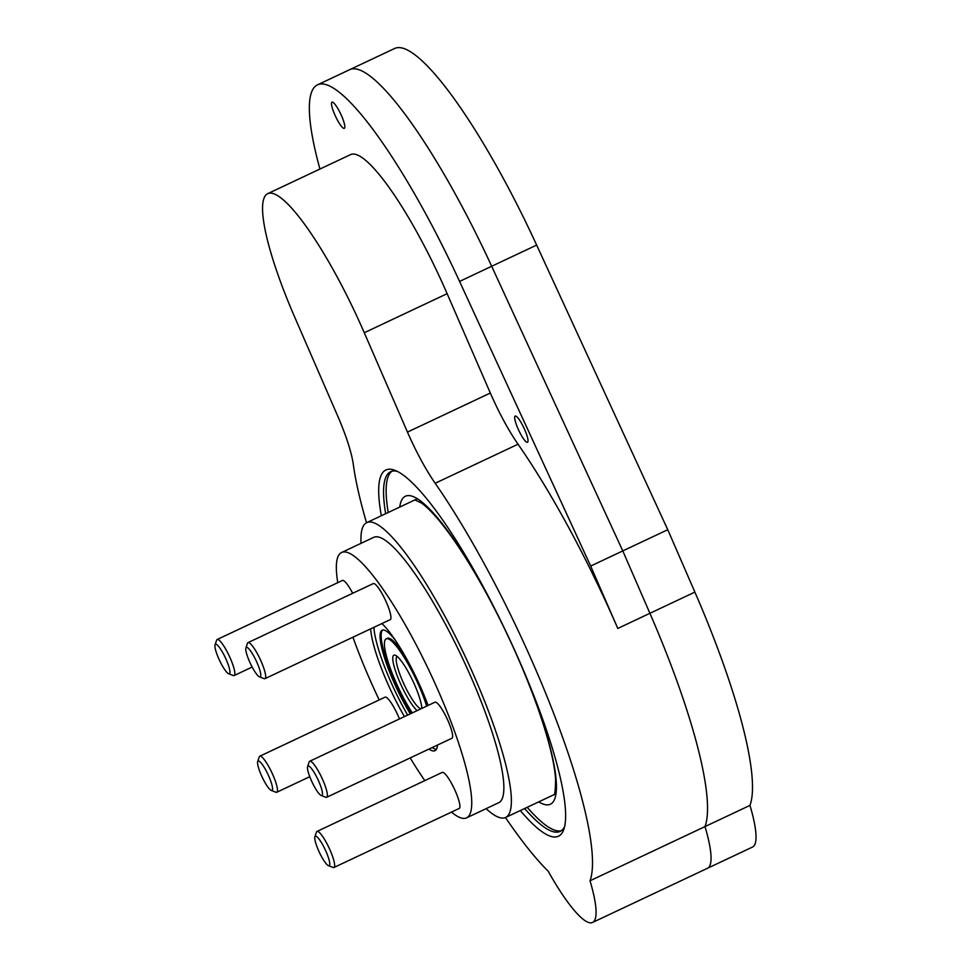 <?xml version="1.0" encoding="UTF-8"?>
<svg xmlns="http://www.w3.org/2000/svg" width="971" height="971" viewBox="0 0 971 971"><rect width="100%" height="100%" fill="white"/><g stroke="black" fill="none" stroke-linecap="round" stroke-linejoin="round"><path stroke-width="1.46" d="M515.637 416.037A14.48 2.84 64.8 0 1 524.389 428.964A14.48 2.84 64.8 0 1 527.52 442.278A14.48 2.84 64.8 0 1 518.769 430.384A14.48 2.84 64.8 0 1 515.176 416.074A14.48 2.84 64.8 0 1 515.637 416.037M317.408 84.89L394.493 48.55A228.149 44.824 64.8 0 1 536.647 245.08L491.678 266.272L622.787 550.909L667.757 529.717L694.884 592.104L617.799 628.443L590.671 566.057L622.787 550.909L649.915 613.296L622.787 550.909L491.678 266.272A228.149 44.824 -115.2 0 0 349.524 69.742A228.149 44.824 64.8 0 1 491.678 266.272L459.562 281.42A228.149 44.824 -115.2 0 0 317.408 84.89A228.149 44.824 -115.2 0 0 319.932 169.051M590.016 880.782L704.995 826.588A260.738 51.232 64.8 0 0 649.915 613.296A260.738 51.232 64.8 0 1 704.995 826.588A99.103 19.469 64.8 0 1 707.556 868.244L592.577 922.45A99.103 19.469 -115.2 0 0 590.016 880.782A260.738 51.232 -115.2 0 0 435.178 483.267A72.424 14.225 64.8 0 1 407.468 432.095L364.271 332.737A144.849 28.462 -115.2 0 0 267.632 193.702A144.849 28.462 -115.2 0 0 294.529 316.716L337.726 416.074A72.424 14.225 64.8 0 1 353.31 464.466A260.738 51.232 -115.2 0 0 366.516 522.738M617.799 628.443A260.738 51.232 -115.2 0 0 518.041 444.208A72.424 14.225 64.8 0 1 490.331 393.024L447.133 293.679A144.849 28.462 -115.2 0 0 350.495 154.644L267.632 193.702M590.671 566.057L459.562 281.42M385.657 513.708A198.812 39.058 64.8 0 1 390.609 471.736A198.812 39.058 64.8 0 1 397.005 471.299A198.812 39.058 64.8 0 1 397.2 471.348M564.649 826.576A198.812 39.058 64.8 0 1 560.158 831.407A198.812 39.058 64.8 0 1 524.631 808.515M520.31 810.554A202.429 39.775 -115.2 0 0 563.945 829.076A202.429 39.775 -115.2 0 0 508.149 636.126A202.429 39.775 -115.2 0 0 394.821 470.292A202.429 39.775 -115.2 0 0 392.357 469.539A202.429 39.775 -115.2 0 0 381.348 515.747M561.384 830.678A198.812 39.058 64.8 0 1 527.192 807.302M388.23 512.494A198.812 39.058 64.8 0 1 391.956 471.251M505.478 817.533A260.738 51.232 -115.2 0 0 548.166 871.181A99.103 19.469 -115.2 0 0 592.577 922.45M332.446 102.113A14.48 2.84 64.8 0 1 341.197 115.039A14.48 2.84 64.8 0 1 344.341 128.354A14.48 2.84 64.8 0 1 335.59 116.471A14.48 2.84 64.8 0 1 331.985 102.149A14.48 2.84 64.8 0 1 332.446 102.113M749.964 805.396L704.995 826.588A99.103 19.469 64.8 0 1 707.556 868.244L752.513 847.052A99.103 19.469 64.8 0 0 749.964 805.396A260.738 51.232 -115.2 0 0 694.884 592.104M536.647 245.08L667.757 529.717M407.638 715.081A72.424 14.225 64.8 0 1 373.884 627.327M436.331 749.43A72.424 14.225 64.8 0 1 432.229 747.536M223.306 667.441A16.301 3.204 64.8 0 1 215.052 644.878A16.301 3.204 64.8 0 1 225.333 657.683A16.301 3.204 64.8 0 1 228.658 673.765A16.301 3.204 64.8 0 1 223.306 667.441M228.658 673.765L233.258 675.525A19.918 3.908 -115.2 0 0 234.145 675.549A19.918 3.908 -115.2 0 0 229.192 655.862A19.918 3.908 -115.2 0 0 217.152 639.513A19.918 3.908 -115.2 0 0 216.618 640.217L215.052 644.878M217.152 639.513L342.411 580.476A19.918 3.908 64.8 0 1 352.691 593.281M254.159 670.56A16.301 3.204 64.8 0 1 245.906 647.997A16.301 3.204 64.8 0 1 256.186 660.79A16.301 3.204 64.8 0 1 259.512 676.872A16.301 3.204 64.8 0 1 254.159 670.56M259.512 676.872L264.112 678.632A19.918 3.908 -115.2 0 0 264.998 678.656A19.918 3.908 -115.2 0 0 260.046 658.981A19.918 3.908 -115.2 0 0 248.006 642.632A19.918 3.908 -115.2 0 0 247.471 643.324L245.906 647.997M248.006 642.632L373.265 583.583A19.918 3.908 64.8 0 1 385.305 599.932A19.918 3.908 64.8 0 1 390.257 619.619L264.998 678.656M315.854 789.18A16.301 3.204 64.8 0 1 307.601 766.617A16.301 3.204 64.8 0 1 317.881 779.41A16.301 3.204 64.8 0 1 321.219 795.492A16.301 3.204 64.8 0 1 315.854 789.18M321.219 795.492L325.807 797.252A19.918 3.908 -115.2 0 0 326.693 797.276A19.918 3.908 -115.2 0 0 321.741 777.601A19.918 3.908 -115.2 0 0 309.713 761.252A19.918 3.908 -115.2 0 0 309.166 761.944L307.601 766.617M309.713 761.252L434.972 702.203A19.918 3.908 64.8 0 1 447 718.552A19.918 3.908 64.8 0 1 451.952 738.239L326.693 797.276M265.933 784.143A16.301 3.204 64.8 0 1 257.679 761.58A16.301 3.204 64.8 0 1 267.96 774.385A16.301 3.204 64.8 0 1 271.297 790.455A16.301 3.204 64.8 0 1 265.933 784.143M271.297 790.455L275.885 792.215A19.918 3.908 -115.2 0 0 276.771 792.251A19.918 3.908 -115.2 0 0 271.819 772.564A19.918 3.908 -115.2 0 0 259.779 756.215A19.918 3.908 -115.2 0 0 259.245 756.919L257.679 761.58M259.779 756.215L385.05 697.166A19.918 3.908 64.8 0 1 399.445 718.953M323.137 859.371A16.301 3.204 64.8 0 1 314.871 836.808A16.301 3.204 64.8 0 1 325.164 849.613A16.301 3.204 64.8 0 1 328.489 865.695A16.301 3.204 64.8 0 1 323.137 859.371M328.489 865.695L333.089 867.455A19.918 3.908 -115.2 0 0 333.963 867.479A19.918 3.908 -115.2 0 0 329.011 847.792A19.918 3.908 -115.2 0 0 316.983 831.443A19.918 3.908 -115.2 0 0 316.449 832.147L314.871 836.808M316.983 831.443L442.242 772.406A19.918 3.908 64.8 0 1 454.27 788.755A19.918 3.908 64.8 0 1 459.234 808.43L333.963 867.479M404.434 716.598A72.424 14.225 64.8 0 1 370.679 628.844M381.882 623.564A72.424 14.225 64.8 0 1 428.09 705.444M437.472 745.06A72.424 14.225 64.8 0 1 434.959 750.692A72.424 14.225 64.8 0 1 429.012 749.054M486.107 808.661A162.958 32.019 -115.2 0 0 505.685 817.448A162.958 32.019 -115.2 0 0 465.158 656.396A162.958 32.019 -115.2 0 0 366.71 522.641A162.958 32.019 -115.2 0 0 361.042 543.335M451.454 812.096A146.67 28.814 -115.2 0 0 466.614 817.849L498.73 802.701A146.67 28.814 -115.2 0 0 462.269 657.755A146.67 28.814 -115.2 0 0 373.665 537.376L341.549 552.523A146.67 28.814 -115.2 0 0 337.762 582.673M352.934 637.207A146.67 28.814 -115.2 0 0 379.188 699.933M410.187 757.926A146.67 28.814 -115.2 0 0 424.825 780.611M466.614 817.849A146.67 28.814 -115.2 0 0 430.141 672.891A146.67 28.814 -115.2 0 0 341.549 552.523M395.561 640.581A59.097 11.616 -115.2 0 0 394.226 638.894A59.097 11.616 -115.2 0 0 382.101 630.215A59.097 11.616 -115.2 0 0 410.284 713.843M421.839 708.393A31.509 6.19 -115.2 0 0 400.331 659.795A31.509 6.19 -115.2 0 0 395.258 655.219A31.509 6.19 -115.2 0 0 397.77 677.248A31.509 6.19 -115.2 0 0 417.105 710.626M397.139 656.432A28.972 5.692 -115.2 0 0 403.426 682.953A28.972 5.692 -115.2 0 0 420.868 708.854M426.67 706.111A49.545 9.734 -115.2 0 0 396.338 646.128A49.545 9.734 -115.2 0 0 386.167 638.857A49.545 9.734 -115.2 0 0 389.759 666.737A49.545 9.734 -115.2 0 0 412.274 712.896M382.695 630.021A59.097 11.616 -115.2 0 0 411.401 713.309M407.577 660.62A49.545 9.734 -115.2 0 0 397.467 645.606A49.545 9.734 -115.2 0 0 387.295 638.323L386.167 638.857M427.786 705.589A49.545 9.734 -115.2 0 0 425.249 698.113M435.178 483.267L518.041 444.208M364.271 332.737L447.133 293.679M407.468 432.095L490.331 393.024M538.711 801.876A170.204 33.439 -115.2 0 0 518.575 658.969M497.164 613.538A170.204 33.439 -115.2 0 0 399.736 507.068M252.169 667.053L234.145 675.549M309.761 776.691L276.771 792.251M505.685 817.448L553.786 794.776M366.71 522.641L417.202 498.839M414.896 499.931L421.22 502.893C425.31 505.685 430.274 510.382 436.113 516.985C451.806 535.07 469.078 561.481 487.94 596.23C508.221 634.099 524.971 671.701 538.189 709.036C548.7 739.344 554.502 762.818 555.606 779.482C555.4 790.406 554.781 795.504 553.761 794.8"/></g></svg>
